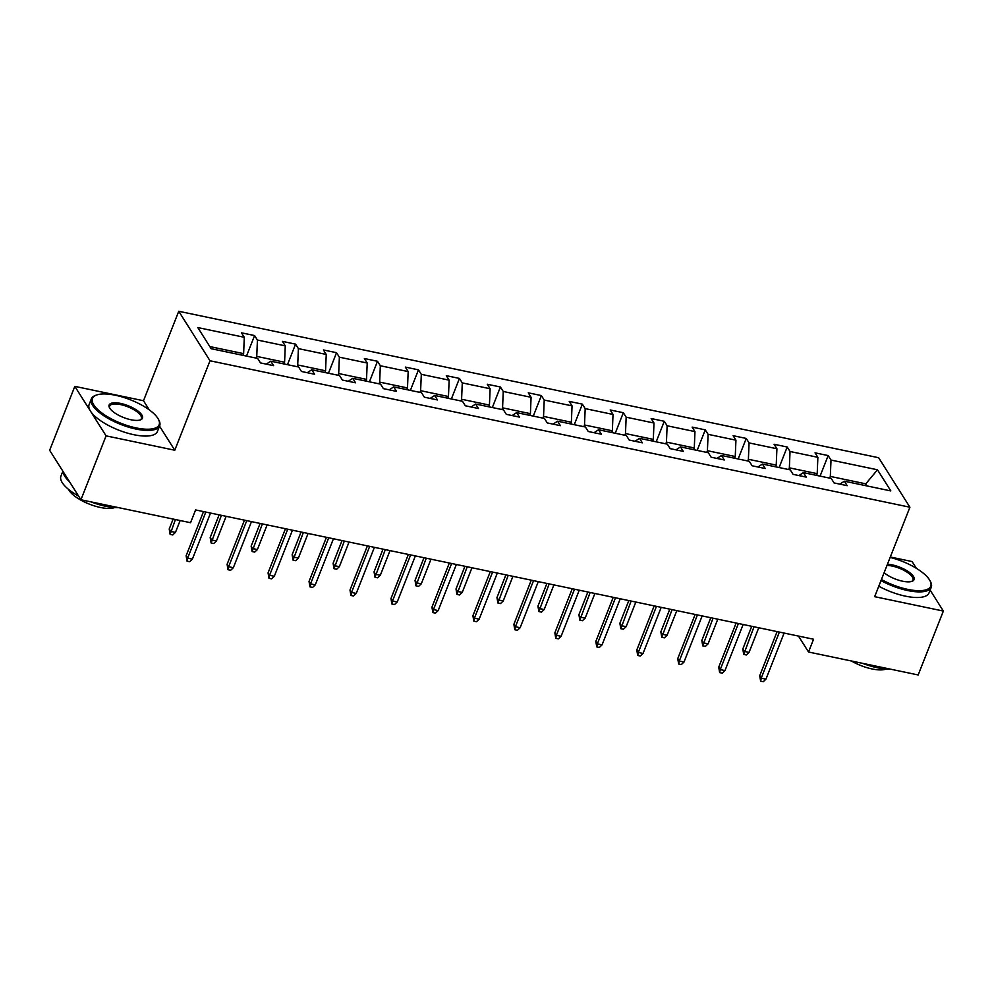<?xml version="1.0" encoding="UTF-8"?>
<svg xmlns="http://www.w3.org/2000/svg" width="993" height="993" viewBox="0 0 993 993"><rect width="100%" height="100%" fill="white"/><g stroke="black" fill="none" stroke-linecap="round" stroke-linejoin="round"><path stroke-width="1.49" d="M149.26 409.861L143.501 400.738L74.823 386.364L49.65 450.276L80.917 499.764L190.569 522.715L195.596 509.93L813.565 639.231L808.525 652.016L918.177 674.955L943.35 611.055L930.131 590.127M143.501 400.738L178.74 311.268L878.644 457.723L909.911 507.224L210.007 360.769L178.74 311.268M916.34 568.306L912.083 561.554L890.299 556.999M74.823 386.364L106.09 435.865L80.917 499.764M242.95 355.357L243.62 353.645L209.821 346.582M243.62 353.645L244.29 337.297L241.46 332.816L254.593 335.56L246.5 356.102M865.114 485.54L865.784 483.839L830.322 476.417L831.004 460.057L877.489 469.788L890.845 490.927L844.36 481.195L847.19 485.676L834.058 482.933L831.228 478.452L803.387 472.618L806.217 477.099L793.084 474.356L790.254 469.875L762.425 464.054L765.255 468.535L752.123 465.779L749.293 461.298L721.452 455.477L724.282 459.958L711.149 457.214L708.319 452.734L680.478 446.9L683.308 451.381L670.176 448.637L667.346 444.156L639.504 438.335L642.347 442.816L629.214 440.06L626.384 435.579L598.543 429.758L601.373 434.239L588.241 431.496L585.411 427.015L557.569 421.181L560.4 425.674L547.267 422.919L544.437 418.438L516.596 412.616L519.426 417.097L506.306 414.342L503.463 409.861L475.635 404.039L478.465 408.52L465.332 405.777L462.502 401.296L434.661 395.462L437.491 399.956L424.359 397.2L421.529 392.719L393.687 386.898L396.517 391.379L383.385 388.635L380.555 384.142L352.726 378.321L355.556 382.801L342.424 380.058L339.594 375.577L311.752 369.756L314.582 374.237L301.45 371.481L298.62 367L270.779 361.179L273.609 365.66L260.476 362.917L257.646 358.423L211.161 348.704L197.806 327.566L244.29 337.297M283.911 363.922L284.581 362.222L256.753 356.4L257.423 340.04L254.593 335.56M257.423 340.04L285.264 345.862L282.434 341.381L295.566 344.137L287.474 364.667M324.885 372.499L325.555 370.799L297.714 364.965L298.397 348.617L295.566 344.137M298.397 348.617L326.238 354.439L323.408 349.958L336.54 352.701L328.447 373.244M365.858 381.076L366.529 379.363L338.687 373.542L339.37 357.182L336.54 352.701M339.37 357.182L367.211 363.016L364.369 358.535L377.501 361.278L369.421 381.821M406.82 389.641L407.49 387.94L379.661 382.119L380.331 365.759L377.501 361.278M380.331 365.759L408.173 371.581L405.343 367.1L418.475 369.855L410.382 390.386M447.793 398.218L448.464 396.517L420.622 390.683L421.305 374.336L418.475 369.855M421.305 374.336L449.146 380.158L446.316 375.677L459.449 378.42L451.356 398.963M488.767 406.795L489.437 405.082L461.596 399.26L462.279 382.901L459.449 378.42M462.279 382.901L490.12 388.735L487.29 384.254L500.41 386.997L492.329 407.54M529.728 415.359L530.411 413.659L502.57 407.838L503.252 391.478L500.41 386.997M503.252 391.478L531.081 397.299L528.251 392.818L541.384 395.574L533.291 416.104M570.702 423.937L571.372 422.236L543.543 416.402L544.214 400.055L541.384 395.574M544.214 400.055L572.055 405.876L569.225 401.395L582.357 404.139L574.264 424.681M611.676 432.514L612.346 430.801L584.505 424.979L585.187 408.619L582.357 404.139M585.187 408.619L613.029 414.453L610.198 409.972L623.331 412.716L615.238 433.258M652.649 441.078L653.32 439.378L625.478 433.556L626.161 417.197L623.331 412.716M626.161 417.197L653.99 423.018L651.16 418.537L664.292 421.293L656.199 441.823M693.61 449.655L694.281 447.955L666.452 442.121L667.122 425.774L664.292 421.293M667.122 425.774L694.963 431.595L692.133 427.114L705.266 429.857L697.173 450.4M734.584 458.232L735.254 456.519L707.413 450.698L708.096 434.338L705.266 429.857M708.096 434.338L735.937 440.172L733.107 435.691L746.24 438.434L738.147 458.977M775.558 466.797L776.228 465.096L748.387 459.275L749.07 442.915L746.24 438.434M749.07 442.915L776.911 448.737L774.068 444.256L787.201 447.011L779.12 467.542M816.519 475.374L817.202 473.661L789.361 467.84L790.031 451.492L787.201 447.011M790.031 451.492L817.872 457.314L815.042 452.833L828.174 455.576L820.081 476.119M831.004 460.057L828.174 455.576M266.298 364.133L270.779 361.179M256.082 358.101L256.753 356.4M284.581 362.222L285.264 345.862M307.271 372.698L311.752 369.756M297.044 366.678L297.714 364.965M325.555 370.799L326.238 354.439M348.233 381.275L352.726 378.321M338.017 375.242L338.687 373.542M366.529 379.363L367.211 363.016M389.206 389.852L393.687 386.898M378.991 383.819L379.661 382.119M407.49 387.94L408.173 371.581M430.18 398.416L434.661 395.462M419.952 392.396L420.622 390.683M448.464 396.517L449.146 380.158M471.141 406.993L475.635 404.039M460.926 400.961L461.596 399.26M489.437 405.082L490.12 388.735M512.115 415.57L516.596 412.616M501.899 409.538L502.57 407.838M530.411 413.659L531.081 397.299M553.089 424.135L557.569 421.181M542.861 418.115L543.543 416.402M571.372 422.236L572.055 405.876M594.05 432.712L598.543 429.758M583.834 426.68L584.505 424.979M612.346 430.801L613.029 414.453M635.024 441.277L639.504 438.335M624.808 435.257L625.478 433.556M653.32 439.378L653.99 423.018M675.997 449.854L680.478 446.9M665.782 443.834L666.452 442.121M694.281 447.955L694.963 431.595M716.971 458.431L721.452 455.477M706.743 452.398L707.413 450.698M735.254 456.519L735.937 440.172M757.932 466.995L762.425 464.054M747.717 460.975L748.387 459.275M776.228 465.096L776.911 448.737M798.906 475.573L803.387 472.618M788.69 469.552L789.361 467.84M817.202 473.661L817.872 457.314M839.879 484.15L844.36 481.195M106.09 435.865L174.768 450.226L210.007 360.769M909.911 507.224L874.672 596.681L943.35 611.055M798.459 636.079L808.525 652.016M829.651 478.117L830.322 476.417M867.125 485.962L865.784 483.839L877.489 469.788M174.768 450.226L159.538 426.121M777.097 631.598L759.695 675.761L761.221 678.169L779.381 632.082M765.951 679.162L763.245 681.732L760.626 681.173L761.221 678.169L765.951 679.162L784.098 633.075M760.626 681.173L759.695 675.761M749.045 652.401L746.351 654.97L743.72 654.424L742.801 649.012L744.316 651.42L749.045 652.401L758.751 627.762M743.72 654.424L754.022 626.782M742.801 649.012L751.738 626.298M881.436 579.515A35.835 12.661 21.5 0 0 907.714 589.37A35.835 12.661 21.5 0 0 930.019 580.756A35.835 12.661 21.5 0 0 890.138 557.421M930.019 580.756L930.528 581.712A36.716 12.971 -158.5 0 1 931.26 587.273A36.716 12.971 -158.5 0 1 907.664 590.537A36.716 12.971 -158.5 0 1 881.014 580.595M887.457 564.247A17.911 6.33 -158.5 0 1 892.248 564.893A17.911 6.33 -158.5 0 1 910.507 573.246A17.911 6.33 -158.5 0 1 911.959 581.352A17.911 6.33 -158.5 0 1 902.563 581.203A17.911 6.33 -158.5 0 1 884.118 572.7M911.413 581.513A17.03 6.02 21.5 0 0 912.952 580.061A17.03 6.02 21.5 0 0 892.198 566.06A17.03 6.02 21.5 0 0 886.985 565.427M890.038 669.071A36.716 12.971 -158.5 0 1 877.253 667.73A36.716 12.971 -158.5 0 1 862.532 663.312M886.228 668.997A26.426 9.347 -158.5 0 1 871.978 668.934A26.426 9.347 -158.5 0 1 851.411 660.99M931.26 587.273L929.038 592.895A36.716 12.971 -158.5 0 1 905.455 596.16A36.716 12.971 -158.5 0 1 878.793 586.218M136.115 427.909A35.835 12.661 21.5 0 0 158.421 419.294A35.835 12.661 21.5 0 0 115.498 395.276A35.835 12.661 21.5 0 0 96.693 394.978A35.835 12.661 21.5 0 0 99.598 411.189A35.835 12.661 21.5 0 0 136.115 427.909M158.421 419.294L158.917 420.25A36.716 12.971 -158.5 0 1 159.662 425.811A36.716 12.971 -158.5 0 1 136.066 429.075A36.716 12.971 -158.5 0 1 91.344 398.901A36.716 12.971 -158.5 0 1 95.676 395.338L96.693 394.978M130.964 419.754A17.911 6.33 -158.5 0 1 109.491 407.738A17.911 6.33 -158.5 0 1 120.65 403.431A17.911 6.33 -158.5 0 1 138.908 411.797A17.911 6.33 -158.5 0 1 140.361 419.902A17.911 6.33 -158.5 0 1 130.964 419.754M139.814 420.064A17.03 6.02 21.5 0 0 141.354 418.599A17.03 6.02 21.5 0 0 120.6 404.598A17.03 6.02 21.5 0 0 109.652 406.112A17.03 6.02 21.5 0 0 109.776 408.235M118.44 507.622A36.716 12.971 -158.5 0 1 105.655 506.281A36.716 12.971 -158.5 0 1 90.934 501.862M114.629 507.547A26.426 9.347 -158.5 0 1 100.38 507.473A26.426 9.347 -158.5 0 1 68.529 489.388M159.662 425.811L157.44 431.434A36.716 12.971 -158.5 0 1 133.844 434.711A36.716 12.971 -158.5 0 1 89.134 404.523L91.344 398.901M69.46 481.63A36.716 12.971 -158.5 0 1 63.13 471.601M78.621 496.115A36.716 12.971 -158.5 0 1 60.933 476.106L62.869 471.191M736.123 623.033L718.733 667.197L720.248 669.605L738.407 623.505M724.977 670.585L722.283 673.155L719.652 672.609L720.248 669.605L724.977 670.585L743.136 624.498M719.652 672.609L718.733 667.197M695.15 614.456L677.76 658.62L679.274 661.028L697.434 614.94M684.003 662.021L681.31 664.578L678.678 664.032L679.274 661.028L684.003 662.021L702.163 615.921M678.678 664.032L677.76 658.62M708.071 643.836L705.378 646.406L702.746 645.847L701.828 640.435L703.342 642.843L708.071 643.836L717.778 619.198M702.746 645.847L713.048 618.205M701.828 640.435L710.777 617.72M667.11 635.259L664.404 637.829L661.785 637.283L660.854 631.858L662.381 634.266L667.11 635.259L676.816 610.621M661.785 637.283L672.087 609.628M660.854 631.858L669.803 609.156M654.188 605.879L636.786 650.043L638.313 652.451L656.46 606.363M643.042 653.444L640.336 656.013L637.717 655.467L638.313 652.451L643.042 653.444L661.189 607.356M637.717 655.467L636.786 650.043M626.136 626.682L623.443 629.252L620.811 628.706L619.88 623.294L621.407 625.702L626.136 626.682L635.843 602.043M620.811 628.706L631.114 601.063M619.88 623.294L628.83 600.579M613.215 597.314L595.825 641.478L597.339 643.886L615.499 597.786M602.068 644.867L599.375 647.436L596.743 646.89L597.339 643.886L602.068 644.867L620.228 598.779M596.743 646.89L595.825 641.478M585.162 618.118L582.469 620.687L579.838 620.129L578.919 614.717L580.433 617.125L585.162 618.118L594.869 593.479M579.838 620.129L590.14 592.486M578.919 614.717L587.856 592.002M572.241 588.737L554.851 632.901L556.365 635.309L574.525 589.221M561.095 636.302L558.401 638.859L555.77 638.313L556.365 635.309L561.095 636.302L579.254 590.202M555.77 638.313L554.851 632.901M544.189 609.541L541.495 612.11L538.876 611.564L537.945 606.14L539.472 608.548L544.189 609.541L553.895 584.902M538.876 611.564L549.179 583.909M537.945 606.14L546.895 583.437M531.28 580.173L513.877 624.324L515.404 626.732L533.551 580.644M520.133 627.725L517.427 630.294L514.808 629.748L515.404 626.732L520.133 627.725L538.28 581.637M514.808 629.748L513.877 624.324M503.228 600.964L500.522 603.533L497.903 602.987L496.972 597.575L498.498 599.983L503.228 600.964L512.934 576.325M497.903 602.987L508.205 575.344M496.972 597.575L505.921 574.86M490.306 571.596L472.904 615.759L474.431 618.167L492.59 572.067M479.16 619.148L476.454 621.717L473.835 621.171L474.431 618.167L479.16 619.148L497.319 573.06M473.835 621.171L472.904 615.759M462.254 592.399L459.56 594.968L456.929 594.41L456.01 588.998L457.525 591.406L462.254 592.399L471.96 567.76M456.929 594.41L467.231 566.767M456.01 588.998L464.947 566.283M449.332 563.019L431.943 607.182L433.457 609.59L451.616 563.503M438.186 610.583L435.493 613.14L432.861 612.594L433.457 609.59L438.186 610.583L456.346 564.483M432.861 612.594L431.943 607.182M421.28 583.822L418.587 586.391L415.955 585.845L415.037 580.421L416.564 582.829L421.28 583.822L430.987 559.183M415.955 585.845L426.27 558.19M415.037 580.421L423.986 557.718M408.359 554.454L390.969 598.605L392.496 601.013L410.643 554.926M397.212 602.006L394.519 604.576L391.9 604.029L392.496 601.013L397.212 602.006L415.372 555.919M391.9 604.029L390.969 598.605M367.398 545.877L349.995 590.041L351.522 592.449L369.681 546.349M356.251 593.429L353.545 595.999L350.926 595.452L351.522 592.449L356.251 593.429L374.398 547.342M350.926 595.452L349.995 590.041M326.424 537.3L309.034 581.464L310.548 583.872L328.708 537.784M315.277 584.865L312.584 587.434L309.953 586.875L310.548 583.872L315.277 584.865L333.437 538.765M309.953 586.875L309.034 581.464M380.319 575.257L377.613 577.814L374.994 577.268L374.063 571.856L375.59 574.264L380.319 575.257L390.026 550.606M374.994 577.268L385.296 549.625M374.063 571.856L383.013 549.141M339.345 566.68L336.652 569.25L334.02 568.691L333.102 563.279L334.616 565.687L339.345 566.68L349.052 542.041M334.02 568.691L344.323 541.048M333.102 563.279L342.039 540.564M298.372 558.103L295.678 560.673L293.047 560.126L292.128 554.715L293.643 557.11L298.372 558.103L308.078 533.464M293.047 560.126L303.349 532.471M292.128 554.715L301.078 532M285.45 528.735L268.06 572.887L269.575 575.295L287.734 529.207M274.304 576.288L271.61 578.857L268.979 578.311L269.575 575.295L274.304 576.288L292.463 530.2M268.979 578.311L268.06 572.887M257.41 549.539L254.704 552.096L252.085 551.549L251.155 546.138L252.681 548.546L257.41 549.539L267.117 524.887M252.085 551.549L262.388 523.907M251.155 546.138L260.104 523.423M244.489 520.158L227.087 564.322L228.613 566.73L246.761 520.63M233.343 567.711L230.637 570.28L228.018 569.734L228.613 566.73L233.343 567.711L251.49 521.623M228.018 569.734L227.087 564.322M216.437 540.962L213.743 543.531L211.112 542.972L210.181 537.561L211.708 539.969L216.437 540.962L226.143 516.323M211.112 542.972L221.414 515.33M210.181 537.561L219.13 514.858M203.515 511.581L186.125 555.745L187.64 558.153L205.799 512.065M192.369 559.146L189.675 561.715L187.044 561.157L187.64 558.153L192.369 559.146L210.528 513.046M187.044 561.157L186.125 555.745M175.463 532.385L172.77 534.954L170.138 534.408L169.22 528.996L170.734 531.404L175.463 532.385L180.143 520.531M170.138 534.408L175.413 519.538M169.22 528.996L173.13 519.066"/></g></svg>
